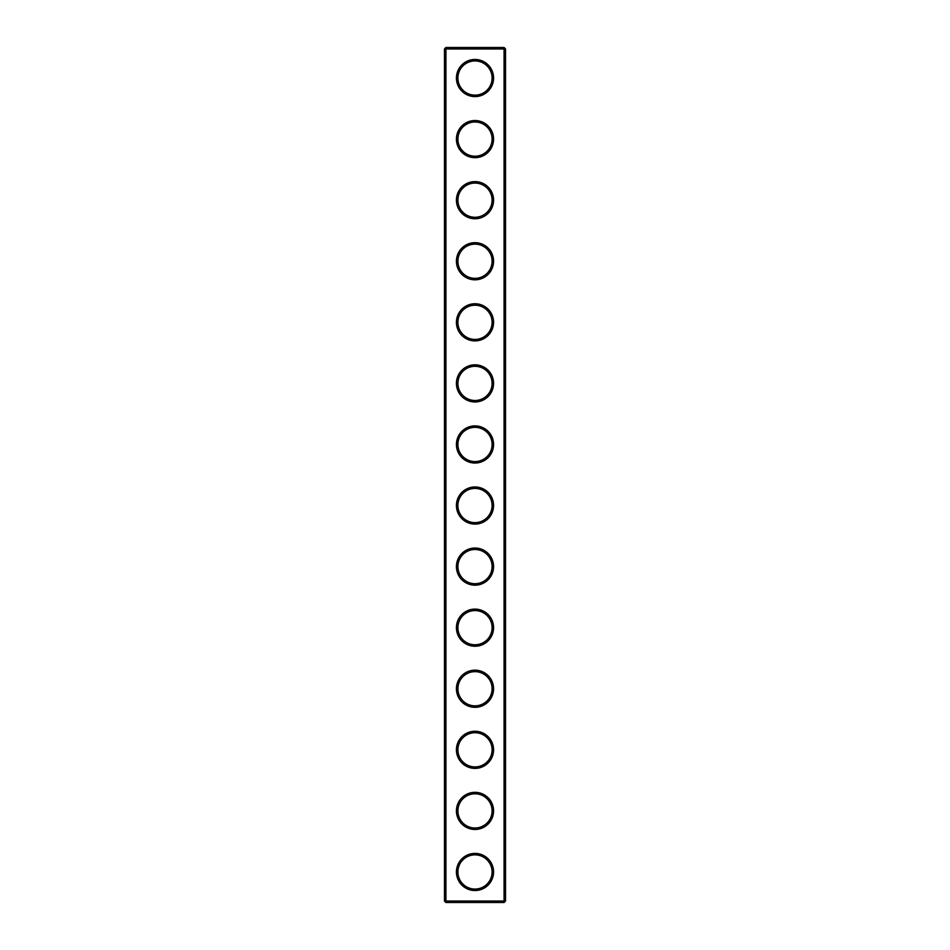 <?xml version="1.0" encoding="UTF-8"?>
<svg xmlns="http://www.w3.org/2000/svg" width="950" height="950" viewBox="0 0 950 950"><rect width="100%" height="100%" fill="white"/><g stroke="black" fill="none" stroke-linecap="round" stroke-linejoin="round"><path stroke-width="1.43" d="M504.07 902.5L505.531 901.039L505.531 48.961L444.469 48.961L444.469 901.039L445.93 902.5L504.07 902.5L504.07 47.5L445.93 47.5L445.93 902.5M444.469 901.039L505.531 901.039M444.469 48.961L445.93 47.5M493.561 78.031A18.561 18.561 0 0 1 465.714 94.109A18.561 18.561 0 0 1 465.714 61.952A18.561 18.561 0 0 1 493.561 78.031M493.561 139.104A18.561 18.561 0 0 1 465.714 155.183A18.561 18.561 0 0 1 465.714 123.025A18.561 18.561 0 0 1 493.561 139.104M493.561 200.177A18.561 18.561 0 0 1 465.714 216.256A18.561 18.561 0 0 1 465.714 184.098A18.561 18.561 0 0 1 493.561 200.177M493.561 261.25A18.561 18.561 0 0 1 465.714 277.329A18.561 18.561 0 0 1 465.714 245.171A18.561 18.561 0 0 1 493.561 261.25M493.561 322.323A18.561 18.561 0 0 1 465.714 338.402A18.561 18.561 0 0 1 465.714 306.244A18.561 18.561 0 0 1 493.561 322.323M493.561 383.396A18.561 18.561 0 0 1 465.714 399.475A18.561 18.561 0 0 1 465.714 367.317A18.561 18.561 0 0 1 493.561 383.396M493.561 444.469A18.561 18.561 0 0 1 465.714 460.548A18.561 18.561 0 0 1 465.714 428.391A18.561 18.561 0 0 1 493.561 444.469M493.561 505.531A18.561 18.561 0 0 1 465.714 521.609A18.561 18.561 0 0 1 465.714 489.452A18.561 18.561 0 0 1 493.561 505.531M493.561 566.604A18.561 18.561 0 0 1 465.714 582.683A18.561 18.561 0 0 1 465.714 550.525A18.561 18.561 0 0 1 493.561 566.604M493.561 627.677A18.561 18.561 0 0 1 465.714 643.756A18.561 18.561 0 0 1 465.714 611.598A18.561 18.561 0 0 1 493.561 627.677M493.561 688.75A18.561 18.561 0 0 1 465.714 704.829A18.561 18.561 0 0 1 465.714 672.671A18.561 18.561 0 0 1 493.561 688.75M493.561 749.823A18.561 18.561 0 0 1 465.714 765.902A18.561 18.561 0 0 1 465.714 733.744A18.561 18.561 0 0 1 493.561 749.823M493.561 810.896A18.561 18.561 0 0 1 465.714 826.975A18.561 18.561 0 0 1 465.714 794.818A18.561 18.561 0 0 1 493.561 810.896M493.561 871.969A18.561 18.561 0 0 1 465.714 888.048A18.561 18.561 0 0 1 465.714 855.891A18.561 18.561 0 0 1 493.561 871.969M492.1 78.031A17.1 17.1 0 0 1 466.45 92.851A17.1 17.1 0 0 1 466.45 63.223A17.1 17.1 0 0 1 492.1 78.031M492.1 139.104A17.1 17.1 0 0 1 466.45 153.912A17.1 17.1 0 0 1 466.45 124.296A17.1 17.1 0 0 1 492.1 139.104M492.1 200.177A17.1 17.1 0 0 1 466.45 214.985A17.1 17.1 0 0 1 466.45 185.369A17.1 17.1 0 0 1 492.1 200.177M492.1 261.25A17.1 17.1 0 0 1 466.45 276.058A17.1 17.1 0 0 1 466.45 246.442A17.1 17.1 0 0 1 492.1 261.25M492.1 322.323A17.1 17.1 0 0 1 466.45 337.131A17.1 17.1 0 0 1 466.45 307.515A17.1 17.1 0 0 1 492.1 322.323M492.1 383.396A17.1 17.1 0 0 1 466.45 398.204A17.1 17.1 0 0 1 466.45 368.588A17.1 17.1 0 0 1 492.1 383.396M492.1 444.469A17.1 17.1 0 0 1 466.45 459.277A17.1 17.1 0 0 1 466.45 429.649A17.1 17.1 0 0 1 492.1 444.469M492.1 505.531A17.1 17.1 0 0 1 466.45 520.351A17.1 17.1 0 0 1 466.45 490.723A17.1 17.1 0 0 1 492.1 505.531M492.1 566.604A17.1 17.1 0 0 1 466.45 581.412A17.1 17.1 0 0 1 466.45 551.796A17.1 17.1 0 0 1 492.1 566.604M492.1 627.677A17.1 17.1 0 0 1 466.45 642.485A17.1 17.1 0 0 1 466.45 612.869A17.1 17.1 0 0 1 492.1 627.677M492.1 688.75A17.1 17.1 0 0 1 466.45 703.558A17.1 17.1 0 0 1 466.45 673.942A17.1 17.1 0 0 1 492.1 688.75M492.1 749.823A17.1 17.1 0 0 1 466.45 764.631A17.1 17.1 0 0 1 466.45 735.015A17.1 17.1 0 0 1 492.1 749.823M492.1 810.896A17.1 17.1 0 0 1 466.45 825.704A17.1 17.1 0 0 1 466.45 796.088A17.1 17.1 0 0 1 492.1 810.896M492.1 871.969A17.1 17.1 0 0 1 466.45 886.778A17.1 17.1 0 0 1 466.45 857.149A17.1 17.1 0 0 1 492.1 871.969M505.531 48.961L504.07 47.5"/></g></svg>
